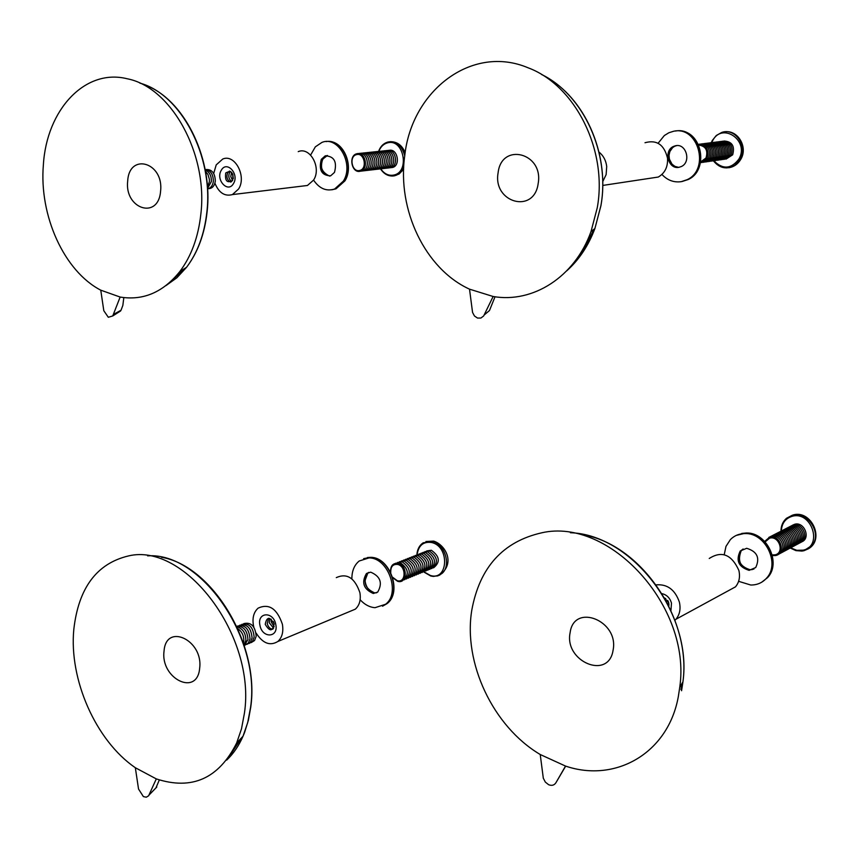 <?xml version="1.0" encoding="UTF-8"?>
<svg xmlns="http://www.w3.org/2000/svg" width="859" height="859" viewBox="0 0 859 859"><rect width="100%" height="100%" fill="white"/><g stroke="black" fill="none" stroke-linecap="round" stroke-linejoin="round"><path stroke-width="1.29" d="M108.309 317.272L103.81 310.722L100.761 290.17L120.142 297.053C143.217 300.822 163.113 292.318 179.81 271.551C191.299 256.25 198.311 237.127 200.845 214.181C208.189 154.04 171.252 87.199 127.229 78.77C84.944 68.119 46.676 109.877 43.38 164.724C38.977 215.609 64.157 271.229 100.761 290.17L120.142 297.053L112.754 315.951L108.309 317.272M127.69 180.97C124.254 209.016 158.496 220.119 160.579 191.17C164.037 162.48 129.322 152.193 127.69 180.97M119.573 311.624L121.033 310.228L122.848 305.396L123.825 297.611M207.159 183.375L206.106 174.968M207.459 186.929L209.371 181.818L209.371 179.263L207.942 174.431L205.526 171.435M207.556 188.4L211.357 181.593C211.518 175.762 209.489 171.897 205.258 169.985M207.577 188.851C210.788 188.153 212.71 185.662 213.343 181.367C213.268 174.141 210.552 170.2 205.172 169.524M208.426 188.669C212.216 188.572 214.514 186.059 215.319 181.152C215.051 173.121 211.948 169.244 206.031 169.534M302.282 186.102L307.447 185.48L313.546 180.122C321.781 168.031 310.142 146.438 298.245 151.624M214.911 183.214C218.895 192.845 224.736 196.636 232.424 194.585L238.598 188.991C246.887 176.331 234.829 153.632 222.749 159.033L216.221 164.874L213.698 173.443M231.565 172.251L230.76 176.6L232.585 180.497M230.491 171.435L229.578 172.562C228.097 176.267 228.816 179.252 231.737 181.517M229.471 171.059L227.656 172.777C226.1 177.233 227.163 180.336 230.835 182.108M232.628 180.422C233.551 172.391 231.254 169.91 225.724 172.981C224.811 180.991 227.109 183.472 232.628 180.422M233.508 183.504C239.554 173.969 226.636 160.118 221.268 170.307C215.298 179.789 228.065 193.608 233.508 183.504M232.746 173.958L233.315 178.586M390.727 167.655L392.262 167.526C401.003 165.948 397.567 147.931 388.987 150.411L388.783 150.465M388.88 167.87L390.416 167.741C399.167 166.152 395.731 148.113 387.141 150.604L386.937 150.658M387.033 168.085L388.569 167.956C397.32 166.367 393.873 148.306 385.294 150.797L385.079 150.851M385.176 168.3L386.722 168.171C395.473 166.582 392.026 148.489 383.436 150.991L383.221 151.044M383.318 168.514L384.864 168.385C393.626 166.796 390.169 148.682 381.568 151.184L381.353 151.238M381.45 168.729L382.996 168.6C391.768 167.011 388.3 148.875 379.71 151.377L379.485 151.431M379.581 168.955L381.128 168.815C389.9 167.226 386.443 149.069 377.831 151.571L377.616 151.624M377.702 169.169L379.259 169.03C388.032 167.441 384.564 149.262 375.952 151.764L375.737 151.818M375.823 169.384L377.38 169.255C386.163 167.655 382.684 149.455 374.073 151.957L373.848 152.022M373.944 169.599L375.501 169.47C384.284 167.87 380.805 149.638 372.183 152.15L371.958 152.215M372.054 169.824L373.611 169.685C382.405 168.096 378.916 149.831 370.293 152.354L370.068 152.408M370.154 170.039L371.722 169.91C380.526 168.31 377.026 150.035 368.404 152.548L368.167 152.612M368.264 170.265L369.832 170.125C378.626 168.525 375.125 150.228 366.492 152.741L366.267 152.805M366.353 170.479L367.931 170.35C376.736 168.751 373.225 150.422 364.592 152.945L364.356 152.999M364.441 170.705L366.02 170.565C374.835 168.965 371.324 150.615 362.681 153.138L362.444 153.203M362.53 170.92L364.109 170.791C372.924 169.191 369.413 150.808 360.759 153.342L360.522 153.407M360.608 171.145L362.197 171.016C371.013 169.406 367.491 151.012 358.837 153.536L358.6 153.6M360.275 171.231C369.102 169.631 365.569 151.205 356.914 153.74C348.131 155.425 351.653 173.679 360.275 171.231M359.653 170.469C367.641 169.008 364.441 152.322 356.603 154.609C348.657 156.134 351.836 172.68 359.653 170.469M380.773 168.89C384.284 173.915 388.59 175.988 393.701 175.086C410.215 172.165 403.73 138.084 387.549 142.841C383.501 143.958 380.58 146.814 378.787 151.431M392.284 176.063L396.89 174.989L403.709 167.333M404.739 155.726C401.948 145.622 396.418 141.037 388.15 141.971M378.551 151.452C380.408 146.438 383.533 143.292 387.946 142.025L384.843 143.367M321.287 159.355L325.239 155.844C334.151 156.209 337.233 161.728 334.484 172.391L330.661 175.816C321.706 175.569 318.582 170.082 321.287 159.355M310.614 155.06L315.35 146.835L321.942 142.401C338.231 135.454 354.262 164.327 343.342 181.142L334.613 189.012C326.399 191.611 319.387 188.636 313.567 180.1M548.6 784.696L545.325 782.087L543.307 778.2L540.225 754.513L565.533 766.078C615.602 783.107 668.248 753.139 678.331 696.542L679.737 687.34C691.731 606.261 609.203 517.247 541.793 532.795C503.02 541.557 479.698 567.294 471.816 610.03C463.001 662.611 492.873 726.446 540.225 754.513L565.533 766.078L555.902 782.774C554.195 785.33 551.757 785.964 548.6 784.696M570.129 632.611C563.912 661.441 608.537 680.435 613.058 650.338C619.35 620.756 573.973 602.599 570.129 632.611M555.902 782.774L565.673 766.121M143.378 796.604L138.535 789.034L135.335 767.731L156.295 778.898C191.965 790.516 218.744 778.576 236.633 743.046L241.497 728.829L244.428 713.153C256.229 635.821 184.792 542.104 128.431 555.945C96.745 563.504 78.545 587.953 73.82 629.314C68.87 679.48 95.8 740.694 135.335 767.731L156.295 778.898L148.618 795.799L146.288 797.206L143.378 796.604M164.048 651.111C160.193 678.599 197.237 697.003 199.653 668.302C203.54 640.116 165.948 622.474 164.048 651.111M155.919 787.939L159.323 779.951M243.441 643.047L243.784 641.34C244.031 635.853 242.055 631.644 237.846 628.702M244.074 644.959L245.867 640.492C245.814 633.126 242.861 628.584 237.02 626.866M244.267 645.571L247.94 639.644C247.403 630.549 243.666 626.104 236.751 626.275M244.998 645.152L248.358 643.08L250.012 638.795C249.046 628.638 244.901 624.396 237.567 626.082M247.07 644.304L250.42 642.231L252.074 637.958C251.118 627.811 246.973 623.58 239.64 625.255M249.131 643.455L252.482 641.394L254.135 637.12C253.18 626.984 249.046 622.754 241.712 624.429M251.193 642.607L254.532 640.546L256.186 636.283C255.241 626.157 251.107 621.937 243.773 623.613M477.518 318.055L474.458 315.994L472.557 312.429L469.519 289.161L493.13 296.495C532.87 303.442 574.692 277.156 591.013 231.565L597.252 207.803C607.796 150.228 575.315 85.309 528.07 67.786C472.031 44.056 411.772 90.463 404.772 155.511C396.922 209.8 425.237 268.974 469.519 289.161L493.13 296.495L483.66 315.962L480.9 318.045L477.518 318.055M498.113 172.745C492.551 202.681 534.201 214.428 538.174 183.515C543.811 152.859 501.484 142.025 498.113 172.745M484.293 314.888L489.469 310.55L495.02 296.774M726.972 591.486L735.476 586.847C739.18 582.391 740.318 576.915 738.88 570.44C731.61 554.463 721.732 550.479 709.244 558.479M674.959 620.273L675.947 619.253C679.748 614.604 680.886 608.859 679.362 602.03C675.002 589.65 667.25 583.927 656.115 584.872M667.701 600.473L668.485 601.923M665.865 600.312L665.661 598.455M667.561 603.512L669.011 604.736M668.839 606.035L668.796 602.9L664.49 597.864M670.943 610.47L671.491 603.093C669.902 597.918 666.734 594.761 661.988 593.655M349.656 611.522L355.325 609.16C359.524 605.348 361.048 599.861 359.9 592.689C354.81 577.871 346.939 572.846 336.298 577.613M256.132 633.072C262.79 643.434 270.037 646.236 277.876 641.469C282.128 637.528 283.631 631.784 282.386 624.235C277.049 608.612 268.974 603.243 258.172 608.108C253.749 612.048 252.17 617.857 253.448 625.545L253.802 627.091M273.28 621.497L274.085 623.559M271.208 619.135L271.219 621.937L274.182 626.726M269.79 618.426L269.232 622.732L273.624 628.23M268.577 618.265L267.235 623.537C268.201 627.081 270.07 628.96 272.851 629.196M265.238 624.343C269.672 631.741 272.657 631.612 274.171 623.935C269.715 616.537 266.73 616.665 265.238 624.343M259.933 625.245C262.135 638.581 278.745 637.947 275.782 624.536C273.506 611.082 256.916 611.952 259.933 625.245M649.275 178.404L658.295 177.04C664.93 173.131 668.001 166.85 667.518 158.196C664.243 144.666 656.738 139.512 645.002 142.734M602.728 181.657L606.132 174.613L606.712 166.442C605.928 160.386 603.362 155.597 599.013 152.075M675.657 145.719C686.277 143.195 691.463 162.136 681.359 166.528L678.997 167.301C668.281 169.738 663.288 150.615 673.542 146.406L675.657 145.719M658.112 143.238L664.34 135.539L668.882 132.748L673.435 131.309C698.034 125.274 710.436 169.18 687.114 179.692L681.219 181.668C673.832 182.688 667.4 180.283 661.935 174.452M746.675 548.3C757.166 551.499 760.183 557.921 755.716 567.541L749.102 570.344C738.557 567.004 735.615 560.551 740.254 550.973L746.675 548.3M724.223 554.667L725.984 546.388L730.365 539.613C734.327 535.608 739.234 533.6 745.054 533.568C765.509 532.666 780.52 563.912 766.443 578.268C762.266 582.842 757.026 585.086 750.712 585.011L738.611 581.318M370.701 572.169C380.473 576.389 382.803 583.025 377.713 592.087L373.3 593.494C363.518 589.177 361.231 582.52 366.439 573.522L370.701 572.169M351.879 578.869C351.836 570.999 354.284 565.039 359.223 560.991L368.973 557.921C388.085 557.437 400.885 593.193 385.53 604.285L375.029 607.689C369.563 607.259 364.603 604.607 360.136 599.743M726.07 159.108L732.663 154.813C735.014 146.073 732.104 141.467 723.922 141.005M724.588 159.323L731.181 155.028C733.543 146.266 730.622 141.649 722.44 141.198M723.106 159.538L729.71 155.232C732.061 146.459 729.141 141.842 720.948 141.381M721.624 159.753L728.228 155.447C730.579 146.653 727.659 142.036 719.455 141.574M720.132 159.967L726.746 155.651C729.098 146.857 726.166 142.218 717.963 141.767M718.629 160.182L725.254 155.866C727.605 147.05 724.674 142.411 716.46 141.95M717.136 160.397L723.761 156.07C726.113 147.243 723.181 142.605 714.956 142.143M715.622 160.612L722.258 156.284C724.62 147.447 721.678 142.798 713.442 142.336M714.119 160.826L720.755 156.499C723.117 147.641 720.175 142.991 711.928 142.53M712.605 161.041L719.251 156.703C721.614 147.845 718.672 143.185 710.414 142.723M711.091 161.267L717.737 156.918C720.1 148.038 717.158 143.378 708.89 142.916M709.566 161.481L716.223 157.133C718.586 148.242 715.633 143.571 707.365 143.109M708.041 161.707L714.709 157.347C717.072 148.446 714.119 143.764 705.84 143.303M706.517 161.922L713.185 157.562C715.547 148.65 712.594 143.958 704.305 143.496M704.981 162.147L711.66 157.777C714.022 148.843 711.059 144.151 702.769 143.689M703.446 162.362L710.125 157.992C712.498 149.047 709.523 144.344 701.223 143.893M701.9 162.587L708.589 158.206C710.962 149.251 707.988 144.548 699.677 144.087M700.493 162.802L707.054 158.421C709.427 149.563 706.506 144.838 698.27 144.248M700.676 161.911L706.001 158.002C708.203 150.379 705.744 146.073 698.657 145.064M713.936 160.869C722.838 169.685 731.149 169.094 738.869 159.119C749.886 140.64 721.989 121.581 712.53 140.897L711.746 142.54M726.789 167.935L734.499 165.583L740.125 159.484C748.178 146.331 735.014 127.272 721.603 132.511L716.299 135.561M801.511 541.922C811.111 538.614 804.346 521.284 794.629 524.28L792.395 525.279M800.083 542.684C809.693 539.377 802.918 522.025 793.201 525.021L790.956 526.019M798.655 543.446C808.276 540.139 801.49 522.755 791.762 525.762L789.518 526.76M797.216 544.219C806.848 540.912 800.062 523.496 790.312 526.503L788.068 527.501M795.778 544.982C805.42 541.685 798.623 524.237 788.873 527.243L786.619 528.242M794.328 545.755C803.981 542.458 797.173 524.989 787.413 527.995L785.169 528.994M792.878 546.539C802.542 543.232 795.735 525.729 785.964 528.747L783.709 529.745M791.429 547.312C801.103 544.005 794.285 526.481 784.503 529.498L782.238 530.497M789.979 548.096C799.654 544.789 792.825 527.233 783.043 530.25L780.777 531.249M788.508 548.869C798.204 545.562 791.364 527.984 781.572 531.002L779.306 532.011M787.048 549.653C796.755 546.345 789.904 528.736 780.101 531.764L777.824 532.773M785.577 550.447C795.294 547.14 788.444 529.498 778.619 532.516L776.353 533.525M784.106 551.231C793.834 547.924 786.973 530.261 777.137 533.278L774.861 534.287M782.624 552.026C792.363 548.718 785.491 531.023 775.656 534.04L773.379 535.06M781.142 552.82C790.892 549.513 784.02 531.785 774.163 534.813L771.887 535.823M779.661 553.615C789.421 550.308 782.528 532.548 772.671 535.576L770.383 536.596M778.168 554.409C787.939 551.102 781.046 533.321 771.178 536.349L768.88 537.369M772.381 555.601L775.731 555.515C786.543 553.336 780.165 533.965 769.675 537.122L764.671 541.417M772.22 554.946L775.076 554.839C784.879 552.863 779.102 535.318 769.6 538.174L765.133 541.911M790.581 547.817L796.798 550.308L803.165 550.168C823.309 546.131 811.508 510.375 792.019 516.356C785.341 518.503 781.787 523.356 781.336 530.916M804.013 550.683L808.502 548.74L812.174 545.282C822.331 533.171 807.235 510.429 792.331 515.228L786.511 518.267L783.311 522.186M433.494 567.863C440.517 562.248 439.808 556.385 431.347 550.265L426.73 550.92M431.594 568.647C438.627 563.021 437.907 557.147 429.436 551.027L424.818 551.682M429.683 569.431C436.726 563.805 436.007 557.921 427.535 551.779L422.907 552.434M427.771 570.215C434.815 564.588 434.096 558.694 425.613 552.541L420.985 553.196M425.86 570.999C432.904 565.372 432.184 559.467 423.702 553.303L419.063 553.958M423.938 571.793C430.993 566.156 430.273 560.251 421.769 554.066L417.13 554.731M422.005 572.577C429.071 566.94 428.351 561.024 419.847 554.839L415.198 555.494M420.072 573.372C427.148 567.735 426.418 561.807 417.904 555.601L413.254 556.267M418.14 574.166C425.216 568.518 424.486 562.591 415.971 556.374L411.311 557.04M416.196 574.961C423.272 569.313 422.553 563.375 414.017 557.147L409.356 557.813M414.242 575.766C421.329 570.108 420.609 564.17 412.073 557.931L407.402 558.586M412.288 576.572C419.385 570.913 418.655 564.954 410.108 558.704L405.437 559.37M410.334 577.377C417.431 571.707 416.701 565.748 408.143 559.488L403.472 560.143M408.369 578.182C415.466 572.513 414.747 566.543 406.178 560.261L401.497 560.927M406.393 578.987C413.501 573.318 412.782 567.337 404.202 561.056L399.521 561.711M404.417 579.804C411.536 574.123 410.806 568.143 402.227 561.84L397.534 562.505M402.442 580.609C409.56 574.939 408.83 568.937 400.24 562.624L395.548 563.289M392.778 577.763L397.642 581.307C407.306 584.388 407.982 565.566 398.254 563.418C392.993 562.86 390.416 565.737 390.512 572.062M392.606 577.216L397.191 580.663C405.942 583.454 406.554 566.403 397.738 564.449C392.864 563.966 390.534 566.672 390.77 572.577M423.895 571.815L430.38 575.476C448.387 581.156 449.815 546.335 431.637 542.512C423.358 541.331 418.505 545.401 417.087 554.742M437.048 576.099L442.052 573.404C451.447 565.63 444.919 543.865 432.442 541.385L423.176 542.813C419.375 545.401 417.281 549.395 416.873 554.785M171.199 281.14L185.104 268.212M165.894 285.65L176.857 277.801L186.564 267.289C197.634 252.567 204.399 234.185 206.858 212.141C213.644 156.317 180.798 93.953 139.856 83.119M121.033 310.228L113.678 314.297M331.757 189.818L335.987 188.84L344.717 180.981C354.746 165.476 341.871 138.331 326.119 141.595M329.835 176.074C322.222 173.797 319.838 168.171 322.673 159.205L327.429 155.468M681.574 690.733L682.926 681.906C692.73 613.283 631.655 534.502 570.408 532.73M680.983 689.573L681.982 683.506M230.588 754.524L241.776 737.559M226.679 760.108C233.38 753.783 238.834 745.827 243.022 736.227L247.714 722.559L250.549 707.494C261.061 637.969 201.06 551.897 147.619 555.859M156.8 786.994L149.208 794.8M575.831 260.105L585.999 245.738L593.913 229.278M566.725 270.864C579.073 259.805 588.469 245.685 594.911 228.494L600.903 205.677C610.362 153.514 583.379 94.511 541.471 74.443M681.917 181.56L688.209 179.52C711.069 169.255 699.72 126.187 675.421 131.04M679.308 167.237C668.903 168.611 664.834 150.282 674.659 146.266L676.677 145.6M761.697 582.219L767.506 577.678C781.583 563.332 766.582 532.118 746.138 533.02L736.313 535.393M753.966 569.023L750.186 569.764C739.653 566.435 736.7 559.982 741.338 550.415L743.11 548.987M382.523 606.218L386.937 603.694C402.291 592.603 389.514 556.879 370.401 557.373L363.658 558.64M376.811 592.689L374.728 592.914C364.946 588.598 362.659 581.951 367.867 572.964L368.758 572.373M148.779 86.555C186.178 102.962 213.182 160.697 207.083 212.012C204.614 234.056 197.774 252.471 186.564 267.289L179.81 271.551M120.625 310.958L112.754 315.951M307.447 185.48L232.424 194.585M396.89 174.989L394.517 175.794C388.891 176.729 384.231 174.431 380.526 168.922M389.814 141.703C396.987 141.467 402.109 145.15 405.169 152.741M403.623 169.33L399.07 174.012L393.68 175.955M334.613 189.012L335.987 188.84L344.91 180.905C354.101 166.657 344.148 141.66 329.212 141.488M325.239 155.844L326.624 155.704L322.877 159.13C319.473 166.625 321.696 172.262 329.523 176.063M588.963 535.984C644.433 549.556 691.366 620.821 682.926 681.906L679.737 687.34M161.481 557.276C212.162 565.609 259.998 644.39 250.731 707.258L248.358 720.336L244.59 732.448L243.022 736.227L236.633 743.046M156.767 787.059L149.144 794.94M549.051 78.738C586.998 101.716 609.707 156.864 600.946 205.645L594.911 228.494L591.013 231.565M735.476 586.847L675.947 619.253M355.325 609.16L277.876 641.469M658.295 177.04L602.728 185.437M673.542 146.406L674.659 146.266L672.629 147.608L669.891 151.506L669.032 155.243L669.376 159.14L672.049 164.187L674.906 166.356L678.191 167.258M679.856 130.922C702.372 131.481 709.019 170.275 688.209 179.52L687.114 179.692M741.725 533.45L746.213 532.999M740.254 550.973L741.338 550.415C737.172 560.873 740.147 567.316 750.272 569.742M746.331 532.999C766.829 532.14 781.722 563.279 767.506 577.678L766.443 578.268M750.379 569.742L752.473 569.528M367.405 557.534L370.508 557.341M366.439 573.522L367.867 572.964L365.011 580.587C366.031 587.599 369.306 591.701 374.857 592.882M370.669 557.351C389.922 556.943 402.57 592.506 386.937 603.694L385.53 604.285M374.996 592.893L376.285 592.817M734.499 165.583C726.489 169.738 719.498 168.203 713.518 160.955M711.338 142.562L712.283 140.511M724.534 131.867C737.849 129.526 748.275 147.233 740.78 159.334C737.956 164.058 733.983 166.861 728.851 167.752M721.603 132.511L716.288 135.507L712.336 140.414M786.511 518.267C782.85 521.531 781.003 525.815 780.981 531.12M790.183 547.999L795.896 550.608L801.887 551.07L803.831 550.737L812.174 545.282M793.072 514.96C811.143 509.516 825.155 539.227 808.502 548.74M423.702 571.933L430.735 575.992L433.365 576.432L438.423 575.659L442.052 573.404M425.935 541.503L433.58 541.116M433.935 541.202C445.155 544.821 456.075 563.15 439.55 575.165"/></g></svg>
